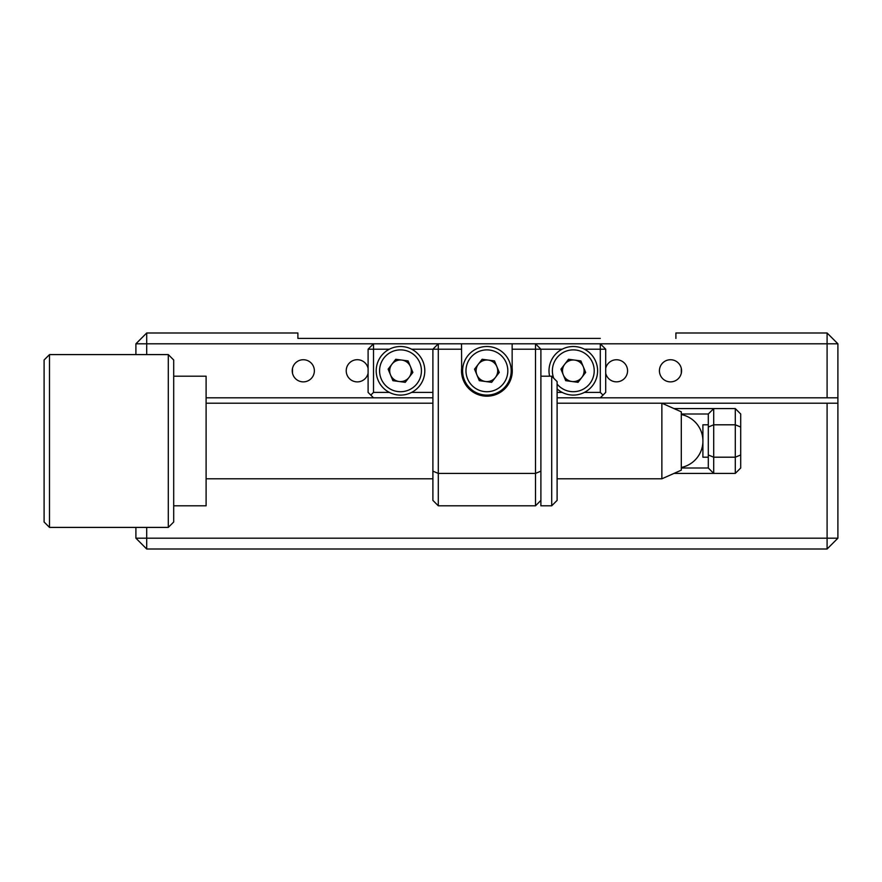 <?xml version="1.0" encoding="UTF-8"?>
<svg xmlns="http://www.w3.org/2000/svg" width="882" height="882" viewBox="0 0 882 882"><rect width="100%" height="100%" fill="white"/><g stroke="black" fill="none" stroke-linecap="round" stroke-linejoin="round"><path stroke-width="1.32" d="M605.702 373.229A11.069 11.069 0 0 0 627.565 370.804A11.069 11.069 0 0 0 605.702 368.367M681.566 370.804A11.069 11.069 0 0 0 670.496 359.735A11.069 11.069 0 0 0 659.427 370.804A11.069 11.069 0 0 0 670.496 381.873A11.069 11.069 0 0 0 681.566 370.804M314.367 370.804A11.069 11.069 0 0 0 303.298 359.735A11.069 11.069 0 0 0 292.229 370.804A11.069 11.069 0 0 0 303.298 381.873A11.069 11.069 0 0 0 314.367 370.804M368.103 368.367A11.069 11.069 0 0 0 346.229 370.804A11.069 11.069 0 0 0 368.103 373.229M135.905 354.597L135.905 343.804L146.699 343.804L146.699 332.999L297.895 332.999L297.895 338.401L600.3 338.401M389.37 349.195L373.505 349.195L373.505 343.804L146.699 343.804L146.699 354.597M135.905 343.804L146.699 332.999M837.9 403.195L837.9 538.196L827.096 538.196L827.096 403.195L837.9 403.195L837.9 397.804L827.096 397.804L827.096 343.804L837.9 343.804L837.9 397.804M837.9 343.804L827.096 332.999L827.096 343.804L600.3 343.804L600.3 349.195L584.435 349.195M675.899 338.401L675.899 332.999L827.096 332.999M535.495 338.401L438.299 338.401M373.505 338.401L297.895 338.401M572.583 381.597L575.726 381.597M563.256 366.14A11.069 11.069 0 0 0 562.385 372.678M564.248 377.165A11.069 11.069 0 0 0 569.474 381.189M574.292 381.829A11.069 11.069 0 0 0 580.378 379.304M583.344 375.456A11.069 11.069 0 0 0 584.215 368.919M582.352 364.431A11.069 11.069 0 0 0 577.126 360.418M572.308 359.779A11.069 11.069 0 0 0 566.222 362.293M390.461 366.14A11.069 11.069 0 0 0 389.59 372.678M391.443 377.165A11.069 11.069 0 0 0 396.668 381.189M410.538 375.456A11.069 11.069 0 0 0 411.409 368.919M409.557 364.431A11.069 11.069 0 0 0 404.331 360.418M399.513 359.779A11.069 11.069 0 0 0 393.416 362.293M827.096 397.804L557.104 397.804M432.897 397.804L373.505 397.804L370.804 395.103L373.505 392.402L373.505 349.195L368.103 349.195L368.103 392.402L373.505 397.804L432.897 397.804L206.101 397.804M146.699 527.403L146.699 538.196L827.096 538.196L827.096 549.001L837.9 538.196M135.905 527.403L135.905 538.196L146.699 538.196L146.699 549.001L827.096 549.001M827.096 403.195L661.864 403.195L661.864 478.805L681.301 470.161L681.301 411.839L661.864 403.195L557.104 403.195M135.905 538.196L146.699 549.001M292.504 373.229L292.504 368.367M681.301 368.367L681.301 373.229M368.103 349.195L373.505 343.804L461.518 343.804L461.661 368.125A25.38 25.38 0 0 0 486.897 396.183A25.38 25.38 0 0 0 512.144 368.125L512.144 343.804L600.3 343.804L605.702 349.195L600.3 349.195L600.3 392.402L603.001 395.103L600.3 397.804L605.702 392.402L605.702 349.195M373.505 392.402L389.37 392.402M411.629 392.402L432.897 392.402M461.518 349.195L438.299 349.195L438.299 473.402L432.897 471.164L432.897 349.195L438.299 343.804L438.299 349.195L411.629 349.195M477.846 377.165A11.069 11.069 0 0 0 483.071 381.189M496.941 375.456A11.069 11.069 0 0 0 497.812 368.919M562.165 349.195L540.898 349.195L535.495 343.804L535.495 349.195L512.144 349.195M438.299 505.805L438.299 473.402L535.495 473.402L535.495 349.195L540.898 349.195L540.898 500.403L535.495 505.805L438.299 505.805L432.897 500.403L432.897 471.164M535.495 505.805L535.495 473.402L540.898 471.164M512.144 343.804L461.518 343.804M557.104 392.402L562.165 392.402M584.435 392.402L600.3 392.402M681.301 468L708.301 468L708.301 414L681.301 414M674.013 408.598L735.301 408.598L740.704 414L740.704 468L735.301 473.402L735.301 424.804L713.703 424.804L713.703 457.196L735.301 457.196L740.704 454.969M708.301 414L713.703 408.598L713.703 424.804L708.301 427.031M708.301 454.969L713.703 457.196L713.703 473.402L674.013 473.402M740.704 427.031L735.301 424.804L735.301 408.598M735.301 473.402L713.703 473.402L708.301 468M540.898 500.403L540.898 505.805L551.702 505.805L551.702 376.195L557.104 381.597L557.104 500.403L551.702 505.805M168.297 354.597L173.699 359.999L173.699 522.001L168.297 527.403L168.297 354.597L49.502 354.597L49.502 527.403L168.297 527.403M49.502 527.403L44.1 522.001L44.1 359.999L49.502 354.597M173.699 376.195L206.101 376.195L206.101 505.805L173.699 505.805M708.301 424.804L702.899 424.804L702.899 457.196L708.301 457.196M549.607 376.195A24.299 24.299 0 0 1 564.017 348.346A24.299 24.299 0 0 1 595.758 361.521A24.299 24.299 0 0 1 557.104 388.907M580.896 360.914L585.659 372.436L578.063 382.325L565.704 380.682L560.941 369.161L568.537 359.272L580.896 360.914M577.423 380.781A10.805 10.805 0 0 1 563.322 374.927A10.805 10.805 0 0 1 569.177 360.815A10.805 10.805 0 0 1 583.278 366.68A10.805 10.805 0 0 1 577.423 380.781M477.625 348.346A24.299 24.299 0 0 1 509.355 361.521A24.299 24.299 0 0 1 496.18 393.262A24.299 24.299 0 0 1 464.439 380.076A24.299 24.299 0 0 1 477.625 348.346A24.299 24.299 0 0 1 509.355 361.521A24.299 24.299 0 0 1 496.18 393.262M485.486 381.509A10.805 10.805 0 0 0 496.886 366.68A10.805 10.805 0 0 0 478.342 364.222A10.805 10.805 0 0 0 485.486 381.509M482.134 359.272L494.504 360.914L499.267 372.436L491.66 382.325L479.301 380.682L474.538 369.161L482.134 359.272M391.222 348.346A24.299 24.299 0 0 1 422.963 361.521A24.299 24.299 0 0 1 409.777 393.262A24.299 24.299 0 0 1 378.036 380.076A24.299 24.299 0 0 1 391.222 348.346A24.299 24.299 0 0 1 422.963 361.521A24.299 24.299 0 0 1 409.777 393.262M399.083 381.509A10.805 10.805 0 0 0 410.483 366.68A10.805 10.805 0 0 0 396.371 360.815A10.805 10.805 0 0 0 399.083 381.509M392.898 380.682L388.135 369.161L395.742 359.272L408.101 360.914L412.864 372.436L405.257 382.325L392.898 380.682M564.017 348.346A24.299 24.299 0 0 1 595.758 361.521A24.299 24.299 0 0 1 582.583 393.262M557.104 384.045A20.925 20.925 0 0 0 592.638 362.811A20.925 20.925 0 0 0 565.307 351.466A20.925 20.925 0 0 0 553.742 378.246M494.89 390.142A20.925 20.925 0 0 0 506.235 362.811A20.925 20.925 0 0 0 478.915 351.466A20.925 20.925 0 0 0 467.559 378.786A20.925 20.925 0 0 0 494.89 390.142M408.487 390.142A20.925 20.925 0 0 0 419.843 362.811A20.925 20.925 0 0 0 392.512 351.466A20.925 20.925 0 0 0 381.156 378.786A20.925 20.925 0 0 0 408.487 390.142M540.898 376.195L551.702 376.195M681.301 467.46A27 27 0 0 0 681.301 414.54M206.101 478.805L432.897 478.805M557.104 478.805L661.864 478.805M206.101 403.195L432.897 403.195"/></g></svg>
